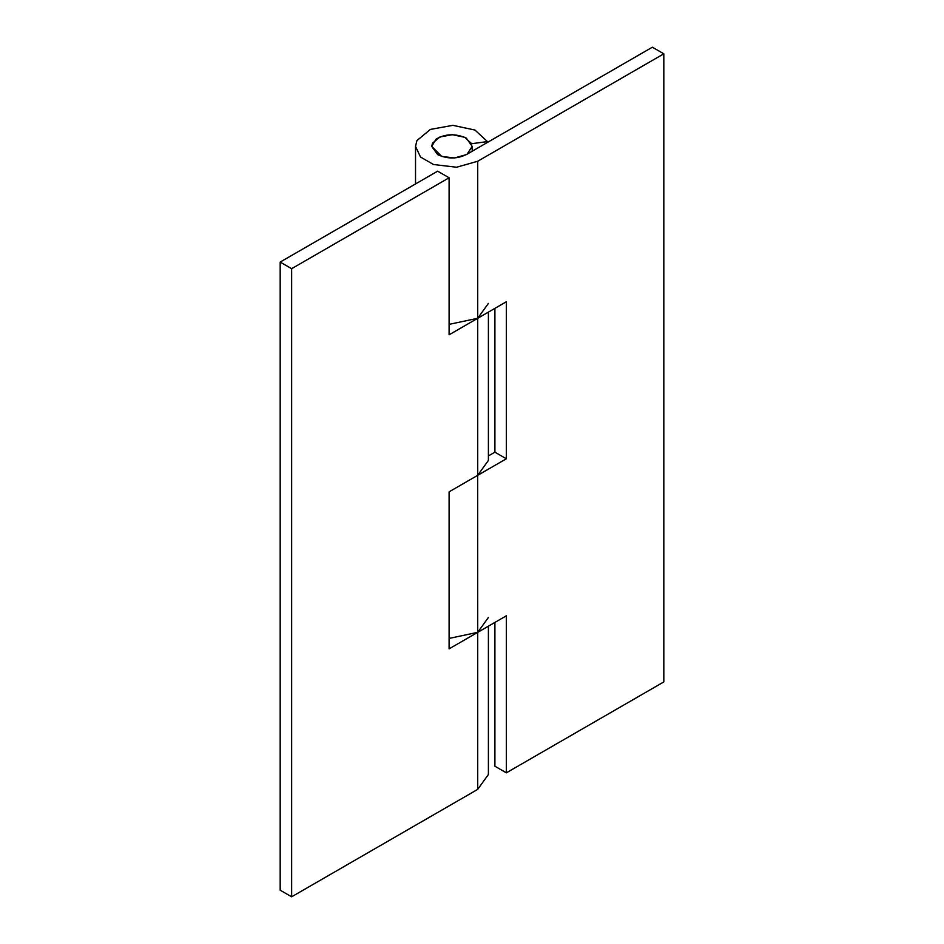 <?xml version="1.0" encoding="UTF-8"?>
<svg xmlns="http://www.w3.org/2000/svg" width="944" height="944" viewBox="0 0 944 944"><rect width="100%" height="100%" fill="white"/><g stroke="black" fill="none" stroke-linecap="round" stroke-linejoin="round"><path stroke-width="1.42" d="M488.402 303.402L477.723 318.281L449.096 334.801L449.096 177.779L437.65 171.171L280.179 262.078L280.179 890.192L291.637 896.8L477.723 789.361L488.402 774.481L488.402 626.167M488.402 617.459L477.723 632.338L449.096 648.858L449.096 491.836L477.723 475.304L488.402 460.424L488.402 312.122M280.179 262.078L291.637 268.686L291.637 896.8M291.637 268.686L449.096 177.779M449.096 324.37L477.723 318.281L477.723 475.304L506.35 458.772L506.35 301.75L477.723 318.281L477.723 161.247L663.821 53.808L652.363 47.2L466.277 154.639L454.524 157.967L441.698 156.444L431.715 146.379L436.057 139.146C445.415 133.706 455.48 133.364 466.277 138.107L472.201 146.379L467.127 154.12C457.663 159.076 447.834 159.241 437.65 154.639L431.715 146.379L432.494 143.169L439.963 136.963L452.447 134.685L464.731 137.305L471.67 143.712L487.446 141.588L474.95 130.048L452.849 125.34L430.37 129.422L416.918 140.597L415.525 146.379L420.505 156.999L433.485 164.504L456.566 167.241L477.723 161.247M488.402 455.917L494.904 452.164L506.35 458.772M449.096 638.427L477.723 632.338L477.676 475.339M494.904 452.164L494.904 308.358M477.723 789.361L477.723 632.338L506.35 615.807L506.35 772.829L494.904 766.221L494.904 622.415M506.35 772.829L663.821 681.922L663.821 53.808M487.446 141.588L487.446 142.414M415.525 183.938L415.525 146.379M472.201 146.379L472.201 151.217"/></g></svg>
